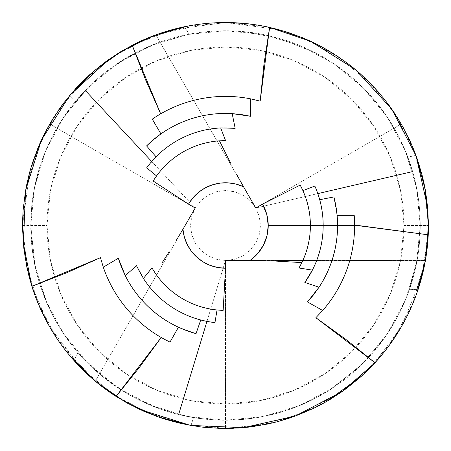 <?xml version="1.0" encoding="UTF-8"?>
<svg xmlns="http://www.w3.org/2000/svg" width="451" height="451" viewBox="0 0 451 451"><rect width="100%" height="100%" fill="white"/><g stroke="black" fill="none" stroke-linecap="round" stroke-linejoin="round"><path stroke-width="0.34" stroke-dasharray="2.25 1.69" d="M190.999 425.496L193.513 417.592A194.736 194.736 0 0 1 77.978 352.62L70.531 343.425L62.633 332.252L54.594 318.846L47.039 303.438L35.184 266.744L31.897 246.466L30.764 225.5A194.736 194.736 0 0 0 225.5 420.236A194.736 194.736 0 0 0 420.236 225.5A194.736 194.736 0 0 1 409.35 289.7L405.325 300.225L399.958 312.019L392.906 324.979L384.072 338.538L360.276 366.06L329.219 390.318L311.737 400.099L293.313 408.048L274.467 413.979L255.334 417.936L235.918 419.954L216.632 420.033L197.532 418.218L178.635 414.508L193.513 417.592L160.81 409.175L130.046 395.239L102.157 376.196L77.978 352.62L74.624 359.081L71.574 357.773A202.95 202.95 0 0 0 191.038 425.502L193.513 417.592L178.635 414.508L225.5 260.475L216.446 259.28L208.012 255.79L200.768 250.232L195.21 242.988L191.72 234.554L190.525 225.5L191.72 216.446L195.21 208.012L95.257 381.146L80.402 367.402L71.653 357.863M22.651 225.5A202.849 202.849 0 0 0 225.5 428.349A202.849 202.849 0 0 0 428.349 225.5A202.849 202.849 0 0 1 225.5 428.349A202.849 202.849 0 0 1 22.651 225.5L46.994 225.5A178.506 178.506 0 0 0 225.5 404.006A178.506 178.506 0 0 0 404.006 225.5L428.349 225.5A202.849 202.849 0 0 1 225.5 428.349A202.849 202.849 0 0 1 22.651 225.5A202.849 202.849 0 0 1 225.5 22.651A202.849 202.849 0 0 1 428.349 225.5L404.006 225.5L400.578 190.677L390.419 157.19L373.924 126.325L351.724 99.276L324.675 77.076L293.81 60.581L260.323 50.422L225.5 46.994L190.677 50.422L157.19 60.581L126.325 77.076L99.276 99.276L77.076 126.325L60.581 157.19L50.422 190.677L46.994 225.5L50.422 260.323L60.581 293.81L77.076 324.675L99.276 351.724L126.325 373.924L157.19 390.419L190.677 400.578L225.5 404.006L260.323 400.578L293.81 390.419L324.675 373.924L351.724 351.724L373.924 324.675L390.419 293.81L400.578 260.323L404.006 225.5A178.506 178.506 0 0 0 225.5 46.994A178.506 178.506 0 0 0 46.994 225.5L22.651 225.5A202.849 202.849 0 0 1 225.5 22.651A202.849 202.849 0 0 1 428.349 225.5A202.849 202.849 0 0 0 225.5 22.651A202.849 202.849 0 0 0 22.651 225.5L26.547 185.925L38.093 147.872L56.837 112.801L82.065 82.065L112.801 56.837L147.872 38.093L185.925 26.547L225.5 22.651L265.075 26.547L303.128 38.093L338.199 56.837L368.935 82.065L394.163 112.801L412.907 147.872L424.453 185.925L428.349 225.5L424.453 265.075L412.907 303.128L394.163 338.199L368.935 368.935L338.199 394.163L303.128 412.907L265.075 424.453L225.5 428.349L185.925 424.453L147.872 412.907L112.801 394.163L82.065 368.935L56.837 338.199L38.093 303.128L26.547 265.075L22.651 225.5M302.88 190.587L300.163 185.096L302.88 190.587A84.889 84.889 0 0 1 310.389 225.5A84.889 84.889 0 0 0 302.88 190.587M316.771 190.722L314.86 186.071L319.708 199.72L317.538 192.814M337.573 225.5A112.073 112.073 0 0 0 337.117 215.381A112.073 112.073 0 0 1 307.464 301.939A112.073 112.073 0 0 0 337.573 225.5M354.61 225.196L354.204 215.268L354.61 225.196A129.116 129.116 0 0 1 354.616 225.5A129.116 129.116 0 0 1 315.863 317.718A129.116 129.116 0 0 0 354.616 225.5M159.925 33.436L149.783 37.202L139.263 41.785M203.598 23.734L186.81 26.271M216.412 22.753L205.966 23.491M263.739 26.186L244.493 23.441M300.71 36.999L290.145 33.12M318.412 45.066L311.004 41.441M311.089 41.481L300.828 37.044M359.701 73.254L350.895 65.919L339.637 57.689M372.34 85.402L368.969 81.952M379.116 92.867L378.688 92.376M385.007 100.015L380.774 94.811M397.162 117.237L391.536 108.792M409.328 139.494L403.989 128.907M415.873 155.167L411.915 145.261M428.45 225.731L428.45 225.5A202.95 202.95 0 0 0 415.94 155.347L407.845 157.157L417.113 190.773L420.236 225.5L417.496 258.057L409.35 289.7L416.623 289.373L417.012 292.665A202.95 202.95 0 0 0 428.45 225.5L428.45 225.359M77.831 364.724L71.574 357.773L74.624 359.081L95.257 381.146L116.07 396.418L81.992 369.008L49.74 326.975L31.886 286.351M110.647 392.827L101.977 386.53M424.622 264.743L426.426 254.076L427.723 242.677M411.182 307.419L417.384 291.611M405.629 319.004L410.213 309.589M378.992 358.274L390.994 342.98M342.072 391.631L351.075 384.934L359.813 377.645M290.303 417.823L301.003 413.883L313.761 408.251M273.407 422.717L278.081 421.522M254.415 426.381L264.19 424.729M233.336 428.298L243.563 427.644M208.074 427.7L219.908 428.371M191.224 425.535L201.783 427.058M207.905 427.683L191.038 425.502M96.491 382.172L96.779 382.403M419.904 283.769L417.034 292.614M423.991 267.804L420.935 280.206L417.012 292.665L416.623 289.373L425.411 260.475L420.935 280.206M428.258 234.294L426.409 254.201M425.13 262.065L425.242 261.439M425.344 260.881L428.236 234.808L421.533 278.025L401.26 326.975L375.007 362.745M415.952 155.375L407.845 157.157A194.736 194.736 0 0 1 420.236 225.5L416.493 187.509L405.41 150.978L387.415 117.311L363.196 87.804L333.689 63.585L300.022 45.59L263.491 34.507L225.5 30.764L187.509 34.507L150.978 45.59L117.311 63.585L87.804 87.804L63.585 117.311L45.59 150.978L34.507 187.509L30.764 225.5L34.507 263.491L45.59 300.022L63.585 333.689L87.804 363.196L117.311 387.415L150.978 405.41L187.509 416.493L225.5 420.236L263.491 416.493L300.022 405.41L333.689 387.415L363.196 363.196L387.415 333.689L405.41 300.022L416.493 263.491L420.236 225.5A194.736 194.736 0 0 0 225.5 30.764A194.736 194.736 0 0 0 30.764 225.5L31.705 206.411L34.502 187.526L39.045 169.317L45.269 151.761L53.122 134.9L62.43 119.064L73.141 104.22L85.245 90.409L75.137 101.757A194.736 194.736 0 0 1 189.172 34.186L200.3 32.404L213.199 31.153L227.947 30.781L244.104 31.655L279.84 38.498L316.371 53.269L333.588 63.518L349.683 75.497L364.239 88.847L377.233 103.442L388.694 119.244L398.402 135.909L406.379 153.357L412.62 171.583L407.845 157.157L412.62 171.583L255.79 208.012L155.832 34.885L175.157 28.892L187.909 26.062A202.95 202.95 0 0 0 69.527 95.651L75.137 101.757L98.78 77.64L126.229 57.97L156.666 43.335L189.172 34.186L185.26 28.047L187.909 26.062L185.26 28.047L155.832 34.885L132.194 45.269L172.975 29.467L225.5 22.55L278.025 29.467L304.059 38.369M91.953 378.321L100.291 385.222L109.514 392.043M61.714 345.348L72.307 358.618M54.458 334.743L60.321 343.42M33.769 292.045L41.013 310.085M24.636 254.533L26.586 265.786M23.339 243.393L24.63 254.494M22.55 225.613L22.55 225.94M26.553 185.406L24.602 196.698L23.102 210.561M30.753 168.381L29.45 173.026M37.072 150.104L33.695 159.175M45.889 131.01L41.413 140.058M59.002 109.446L52.604 119.222M69.403 95.798L62.802 104.181M59.199 109.17L69.527 95.651L75.137 101.757L85.245 90.409L195.21 208.012L191.72 216.446L190.525 225.5L191.72 234.554L195.21 242.988L200.768 250.232L208.012 255.79L216.446 259.28L225.5 260.475L425.411 260.475L416.623 289.373L409.35 289.7L405.325 300.225L399.958 312.019L392.906 324.979L384.072 338.538L373.225 352.378L360.276 366.06L329.219 390.318L311.737 400.099L293.313 408.048L274.467 413.979L255.334 417.936L235.918 419.954L216.632 420.033L197.532 418.218L178.635 414.508M178.759 28.007L187.909 26.062M138.017 42.371L147.81 38.008M160.68 113.838A129.116 129.116 0 0 1 260.182 101.131A129.116 129.116 0 0 0 160.68 113.838L152.286 119.154L160.68 113.838M160.928 133.896A112.073 112.073 0 0 1 250.717 116.302A112.073 112.073 0 0 0 160.928 133.896L146.581 145.927M220.686 127.949A97.67 97.67 0 0 1 235.163 128.309A97.67 97.67 0 0 0 156.069 156.801L151.17 162.135M312.391 270.104A97.67 97.67 0 0 1 304.842 282.467M149.743 163.848L146.676 167.828L156.069 156.801M156.576 175.941A84.889 84.889 0 0 1 225.568 140.611A84.889 84.889 0 0 0 156.576 175.941L153.177 181.043L156.576 175.941M310.389 225.5A84.889 84.889 0 0 1 298.985 268.007A84.889 84.889 0 0 0 310.389 225.5M161.21 337.466A129.116 129.116 0 0 1 100.455 257.651A129.116 129.116 0 0 0 161.21 337.466L170.01 342.083L161.21 337.466M178.455 327.223A112.073 112.073 0 0 1 118.32 258.265A112.073 112.073 0 0 0 178.455 327.223L196.05 333.633M143.424 278.447A97.67 97.67 0 0 1 136.495 265.729A97.67 97.67 0 0 0 200.723 319.979L207.787 321.552M209.986 321.929L214.964 322.6L200.723 319.979M217.044 309.972A84.889 84.889 0 0 1 151.948 267.888A84.889 84.889 0 0 0 217.044 309.972L223.16 310.361L217.044 309.972M151.716 161.497L195.21 208.012L49.757 124.036L195.21 208.012L200.768 200.768L208.012 195.21L216.446 191.72L225.5 190.525L234.554 191.72L242.988 195.21L250.232 200.768L255.79 208.012L250.232 200.768L242.988 195.21L234.554 191.72L225.5 190.525L216.446 191.72L208.012 195.21L200.768 200.768L195.21 208.012L95.257 381.146L74.624 359.081L77.978 352.62L70.531 343.425L62.633 332.252L54.594 318.846L47.039 303.438L40.381 285.94L35.184 266.744L30.764 225.5L31.705 206.411L34.502 187.526L39.045 169.317L45.269 151.761L53.122 134.9L62.43 119.064L85.245 90.409M28.481 274.197L27.72 271.023M27.105 268.26L22.55 225.5L29.467 172.975L41.12 140.695M391.209 108.33L401.26 124.025L255.79 208.012L259.28 216.446L260.475 225.5L259.28 234.554L255.79 242.988L250.232 250.232L242.988 255.79L234.554 259.28L225.5 260.475L234.554 259.28L242.988 255.79L250.232 250.232L255.79 242.988L259.28 234.554L260.475 225.5L259.28 216.446L255.79 208.012L155.832 34.885L185.26 28.047L189.172 34.186L200.3 32.404L213.199 31.153L227.947 30.781L244.104 31.655L261.512 34.124L279.84 38.498L316.371 53.269L333.588 63.518L349.683 75.497L364.239 88.847L377.233 103.442L388.694 119.244L398.402 135.909L406.379 153.357L412.62 171.583M304.098 38.386L310.305 41.12M310.423 41.171L326.975 49.74L332.742 53.201M332.799 53.235L333.509 53.675M333.582 53.725L335.065 54.667M335.211 54.763L339.626 57.677M339.688 57.722L340.353 58.173M340.533 58.297L343.589 60.445M343.662 60.496L348.2 63.845M348.307 63.924L349.807 65.074M349.953 65.186L355.14 69.353M355.241 69.437L369.008 81.992L373.682 86.829M373.727 86.874L374.296 87.488M374.358 87.55L379.173 92.934M379.223 92.991L385.859 101.109M385.943 101.21L386.186 101.526M386.236 101.593L391.135 108.223M206.964 321.4L225.5 260.475L225.5 428.411L225.5 260.475L425.411 260.475M333.875 196.94L337.117 215.381M313.191 408.527L278.025 421.533L243.63 427.638M89.619 376.247L80.402 367.402M49.757 124.036L58.574 110.072M162.89 32.449L175.157 28.892M409.266 139.37L415.94 155.347M317.814 193.603L255.79 208.012L401.26 124.025L408.927 138.643M225.5 428.411L209.01 427.779"/><path stroke-width="0.68" d="M337.117 215.381L354.204 215.268A129.116 129.116 0 0 1 354.616 225.5L268.232 225.5A42.732 42.732 0 0 1 250.051 260.475L225.5 260.475L225.5 268.232L223.16 310.361A84.889 84.889 0 0 1 155.195 273.08A84.889 84.889 0 0 0 223.16 310.361L225.5 268.232A42.732 42.732 0 0 1 182.937 229.277L195.21 208.012L188.495 204.134L153.177 181.043A84.889 84.889 0 0 1 219.445 140.825A84.889 84.889 0 0 0 153.177 181.043L188.495 204.134A42.732 42.732 0 0 1 243.512 186.753L255.79 208.012L262.505 204.134L266.772 214.439L268.232 225.5L267.009 235.642L263.412 245.209L257.651 253.648L250.051 260.475L225.5 260.475L225.5 268.232L217.63 267.499L210.025 265.329L202.95 261.8L196.647 257.019L191.337 251.168L187.193 244.431L184.358 237.051L182.937 229.277L195.21 208.012L188.495 204.134L193.062 197.685L198.744 192.182L205.34 187.825L212.624 184.752L220.353 183.078L228.257 182.858L236.065 184.098L243.512 186.753L255.79 208.012L262.505 204.134L300.163 185.096L262.505 204.134A42.732 42.732 0 0 1 268.232 225.5L310.389 225.5A84.889 84.889 0 0 0 300.163 185.096A84.889 84.889 0 0 1 310.389 225.5L323.17 225.5A97.67 97.67 0 0 0 314.86 186.071L302.88 190.587L314.86 186.071A97.67 97.67 0 0 1 323.17 225.5A97.67 97.67 0 0 0 319.708 199.72A97.67 97.67 0 0 1 323.17 225.5L337.573 225.5A112.073 112.073 0 0 0 333.875 196.94L319.708 199.72L333.875 196.94A112.073 112.073 0 0 1 337.573 225.5L354.616 225.5A129.116 129.116 0 0 0 354.204 215.268L337.117 215.381L335.877 206.084L333.875 196.94M317.538 192.814L316.771 190.722M427.723 242.677L428.236 234.808L354.61 225.196L358.212 225.5L354.616 225.5L358.212 225.5L428.236 234.808A202.95 202.95 0 0 1 375.007 362.745L361.257 376.365L346.278 388.599L330.228 399.344L321.822 404.135L313.191 408.527L295.382 416.036L276.948 421.82L267.522 424.053L248.433 427.148L238.821 428.01L219.485 428.36L200.188 426.866L181.167 423.551L162.507 418.427L144.427 411.554L127.114 403.008L110.647 392.827M139.263 41.785L132.194 45.269A202.95 202.95 0 0 1 269.608 27.398L286.176 31.835L302.317 37.647L311.004 41.441M186.81 26.271L172.694 29.54L159.925 33.436M205.966 23.491L203.598 23.734M244.572 23.446L225.269 22.55L216.412 22.753M290.145 33.12L277.861 29.422L263.739 26.186M332.742 53.201L317.87 44.79L311.089 41.481M339.637 57.689L326.874 49.683L318.4 45.061M368.969 81.952L359.701 73.254M378.846 92.556L372.34 85.402M380.774 94.811L379.116 92.867M391.536 108.792L385.007 100.015M403.989 128.907L397.162 117.237M411.915 145.261L409.328 139.494M332.799 53.235L346.966 62.914L353.719 68.18L360.231 73.722L372.565 85.639L383.852 98.56L389.066 105.359L393.988 112.355L402.935 126.979L410.624 142.324L413.967 150.211L416.972 158.222L421.967 174.616L423.946 182.965L425.564 191.393L427.728 208.385L428.45 225.5L428.258 234.294M80.402 367.402L77.831 364.724M101.977 386.53L89.608 376.235M417.384 291.611L421.606 277.748L424.622 264.743M410.213 309.589L411.182 307.419M390.944 343.042L401.373 326.778L405.629 319.004M359.813 377.645L369.127 368.884L378.992 358.274M313.761 408.251L327.076 401.204L342.072 391.631M278.081 421.522L290.303 417.823M263.965 424.774L273.407 422.717M243.563 427.644L254.415 426.381M219.908 428.371L233.336 428.298M201.783 427.058L207.905 427.683M71.653 357.863L95.071 380.988M95.206 381.101L96.491 382.172M96.779 382.403L125.401 402.05M125.412 402.055L157.207 416.611L190.999 425.496M420.935 280.206L419.904 283.769M426.409 254.201L425.558 259.652M417.034 292.614L425.13 262.065M425.242 261.439L425.344 260.881M425.586 259.477L428.45 225.731M428.45 225.359L425.321 190.001M425.276 189.741L415.952 155.375M109.514 392.043L116.07 396.418A202.95 202.95 0 0 1 31.886 286.351L26.97 267.635L23.864 248.546L22.584 229.277L22.635 219.598L23.148 209.929L25.549 190.75L29.76 171.893L32.54 162.619L39.4 144.534L43.459 135.779L52.829 118.855L63.771 102.896L76.151 88.086L89.918 74.483L104.908 62.261L120.969 51.538L138.017 42.371M72.307 358.618L82.195 369.211L91.953 378.321M60.321 343.42L61.714 345.348M40.979 310.006L49.852 327.172L54.458 334.743M26.586 265.786L29.512 278.194L33.769 292.045M23.102 210.561L22.55 225.613L23.339 243.393M29.45 173.026L26.553 185.406M33.695 159.175L30.753 168.381M41.413 140.058L37.072 150.104M52.604 119.222L45.889 131.01M94.141 70.796L69.403 95.798M62.802 104.181L59.199 109.17M175.157 28.892L178.759 28.007M147.81 38.008L162.89 32.449M132.194 45.269L160.68 113.838L145.622 79.906L132.194 45.269L108.871 59.408L69.854 95.257L41.453 139.973L25.589 190.525L23.345 243.461L31.886 286.351A202.95 202.95 0 0 0 116.07 396.418L161.21 337.466L139.348 367.475L116.07 396.418L139.973 409.547L190.525 425.411L243.461 427.655L295.168 416.115L342.129 391.592L375.007 362.745A202.95 202.95 0 0 0 428.236 234.808L428.45 225.5L427.655 207.539L416.115 155.832L391.592 108.871L355.743 69.854L311.027 41.453L269.608 27.398A202.95 202.95 0 0 0 132.194 45.269M263.987 64.11L269.608 27.398L260.182 101.131L263.987 64.11M346.024 339.524L375.007 362.745L315.863 317.718L346.024 339.524M160.928 133.896L152.286 119.154A129.116 129.116 0 0 1 250.514 98.831L260.182 101.131L250.514 98.831A129.116 129.116 0 0 0 152.286 119.154L160.928 133.896L153.492 139.618L146.581 145.927A112.073 112.073 0 0 1 232.186 113.624L241.499 114.577L250.717 116.302L250.514 98.831L250.717 116.302L232.186 113.624A112.073 112.073 0 0 0 146.581 145.927L156.069 156.801A97.67 97.67 0 0 1 220.686 127.949L235.163 128.309L232.186 113.624L235.163 128.309L220.686 127.949A97.67 97.67 0 0 0 146.676 167.828A97.67 97.67 0 0 1 220.686 127.949L225.568 140.611L220.686 127.949M322.69 310.497L315.863 317.718L322.69 310.497A129.116 129.116 0 0 0 354.616 225.5A129.116 129.116 0 0 1 322.69 310.497L307.464 301.939L322.69 310.497M313.563 294.819L307.464 301.939L319.043 287.225L313.563 294.819M337.573 225.5A112.073 112.073 0 0 1 319.043 287.225A112.073 112.073 0 0 0 337.573 225.5M304.842 282.467L319.043 287.225L304.842 282.467A97.67 97.67 0 0 0 323.17 225.5A97.67 97.67 0 0 1 312.391 270.104L304.842 282.467L312.391 270.104A97.67 97.67 0 0 0 323.17 225.5A97.67 97.67 0 0 1 312.391 270.104L298.985 268.007L312.391 270.104M151.17 162.135L149.743 163.848M146.676 167.828L156.576 175.941L146.676 167.828M219.445 140.825L225.568 140.611L219.445 140.825L230.889 163.589L219.445 140.825M301.86 262.595L298.985 268.007L301.86 262.595A84.889 84.889 0 0 0 310.389 225.5A84.889 84.889 0 0 1 301.86 262.595L276.424 261.123L301.86 262.595M237.017 175.056L243.512 186.753L237.017 175.056M263.429 260.701L250.051 260.475L263.429 260.701M178.455 327.223L170.01 342.083L178.455 327.223L187.126 330.797L196.05 333.633A112.073 112.073 0 0 1 125.271 275.646L121.437 267.11L118.32 258.265L103.296 267.172A129.116 129.116 0 0 0 170.01 342.083A129.116 129.116 0 0 1 103.296 267.172L100.455 257.651L66.489 272.861L31.886 286.351L28.481 274.197M200.723 319.979A97.67 97.67 0 0 1 143.424 278.447L136.495 265.729L125.271 275.646A112.073 112.073 0 0 0 196.05 333.633L200.723 319.979L196.05 333.633M214.964 322.6A97.67 97.67 0 0 1 143.424 278.447A97.67 97.67 0 0 0 214.964 322.6L217.044 309.972L214.964 322.6M207.787 321.552L209.986 321.929M151.948 267.888L143.424 278.447L151.948 267.888L155.195 273.08L151.948 267.888M162.247 262.544L169.187 251.788L162.247 262.544M176.053 240.749L182.937 229.277L176.053 240.749M187.887 26.068L156.057 34.8M155.894 34.862L154.236 35.471M154.225 35.477L122.655 50.54L94.186 70.756M27.72 271.023L27.105 268.26M41.12 140.695L49.74 124.025M31.886 286.351L100.455 257.651L103.296 267.172L118.32 258.265L125.271 275.646L136.495 265.729L143.424 278.447M156.069 156.801L146.581 145.927M375.007 362.745L361.73 375.937M361.685 375.971L326.975 401.26L320.379 404.908M320.3 404.947L313.191 408.527M243.63 427.638L225.5 428.45M58.574 110.072L59.013 109.435M85.245 90.409L151.716 161.497M408.927 138.643L409.266 139.37M412.62 171.583L317.814 193.603M425.411 260.475L423.991 267.804M209.01 427.779L208.21 427.711M178.635 414.508L206.964 321.4"/></g></svg>
